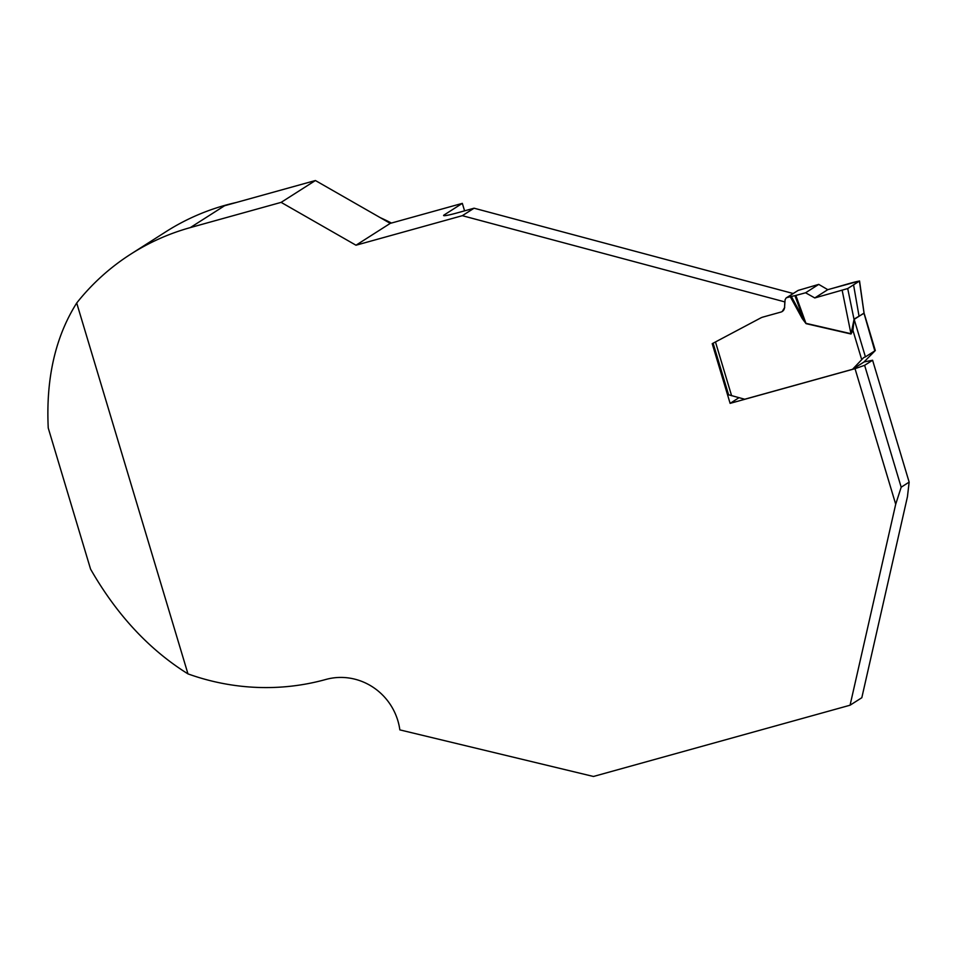 <?xml version="1.0" encoding="UTF-8"?>
<svg xmlns="http://www.w3.org/2000/svg" width="957" height="957" viewBox="0 0 957 957"><rect width="100%" height="100%" fill="white"/><g stroke="black" fill="none" stroke-linecap="round" stroke-linejoin="round"><path stroke-width="1.44" d="M795.853 295.426L805.579 292.782L818.737 284.385L798.126 290.426L786.714 297.699L790.291 296.706L802.229 318.561L806.045 323.645L795.853 295.426L794.944 295.653L803.258 318.298L806.093 323.37L851.072 333.73L854.111 319.088L864.051 313.274L859.422 281.095L847.711 288.559L854.027 319.363M794.944 295.653L790.291 296.706M818.737 284.385L827.769 289.66L859.542 280.963L864.051 312.987M805.579 292.782L814.778 297.938L827.769 289.66M814.778 297.938L847.711 288.559L859.422 281.095C855.367 281.43 837.554 287.088 827.769 289.66L814.778 297.938L847.699 288.559M865.427 356.865L863.716 357.559L852.543 369.306L863.944 362.033L875.2 350.633L865.427 356.865L854.17 319.363M874.71 350.549L863.956 313.13L854.17 319.375M852.543 369.306L744.725 399.236L728.72 394.834M798.126 290.426L786.128 297.962L785.099 299.756L784.549 307.46L784.824 301.898L462.339 215.684L355.992 245.219L281.131 202.37L190.299 227.599L224.584 205.743L315.403 180.526L281.131 202.37M842.196 290.461L851.012 334.005L852.926 330.368L854.134 319.602M864.015 361.949L872.593 360.251L864.626 365.323L855.032 368.672L730.119 403.364L712.211 343.683L760.671 317.975A11.831 11.388 57.5 0 1 762.885 317.09L780.912 312.078A5.299 5.108 -122.5 0 0 782.24 311.492L784.716 307.353M791.319 296.443L803.258 318.298L802.229 318.561M861.707 359.605L852.926 330.368L852.101 330.249M864.506 314.53L864.075 313.274M864.626 365.323L901.183 487.197L909.15 482.113L907.439 496.755L861.814 697.725L850.067 705.213L895.704 504.231L901.183 487.197M855.032 368.672L895.704 504.231M872.593 360.251L909.15 482.113M315.403 180.526L390.265 223.376L462.327 203.363L444.12 214.966A18.925 1.447 163.3 0 0 443.593 215.516A18.925 1.447 163.3 0 0 457.41 212.837L474.086 208.207L793.126 293.5M782.24 311.492A5.299 5.108 -122.5 0 0 784.549 307.46M850.067 705.213L593.448 776.474L399.847 729.88A59.143 56.942 57.5 0 0 325.87 679.458A236.57 227.742 57.5 0 1 187.967 673.884L76.704 303.01A236.57 227.742 57.5 0 1 130.906 254.048A236.57 227.742 57.5 0 1 190.299 227.599M462.339 215.684L474.086 208.207M76.704 303.01C55.339 336.912 45.84 378.589 48.245 428.018L90.568 569.116C116.694 614.729 149.16 649.659 187.967 673.884M130.906 254.048L165.992 231.678A236.57 227.742 57.5 0 1 236.212 202.513M380.372 217.706A236.57 227.742 57.5 0 1 391.437 223.041M390.265 223.376L355.992 245.219M462.327 203.363L464.576 210.839M738.983 397.705L730.119 403.364M859.003 315.966L853.56 284.827M851.012 334.005L806.045 323.645M731.603 395.731L715.489 342.008M444.12 214.966L444.335 215.696M728.624 394.93L713.109 343.204M864.327 313.932L875.308 350.525"/></g></svg>
